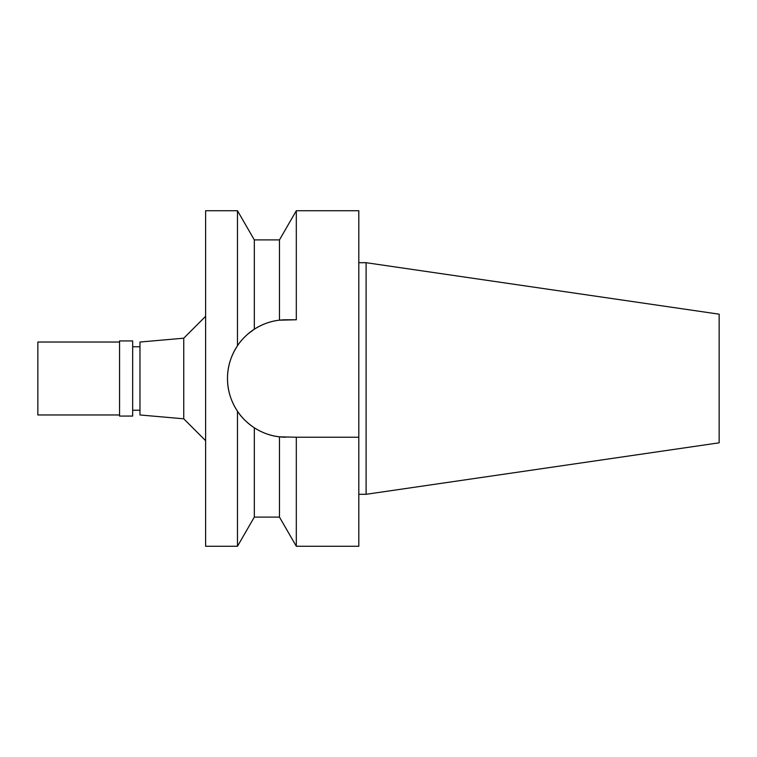 <?xml version="1.0" encoding="UTF-8"?>
<svg xmlns="http://www.w3.org/2000/svg" width="757" height="757" viewBox="0 0 757 757"><rect width="100%" height="100%" fill="white"/><g stroke="black" fill="none" stroke-linecap="round" stroke-linejoin="round"><path stroke-width="1.14" d="M366.104 262.698L366.104 494.302L719.15 442.817L719.15 314.183L366.104 262.698L358.809 262.698M366.104 494.302L358.809 494.302M296.309 546.27L279.465 517.097L279.465 436.827L296.309 437.224L296.309 546.27L358.809 546.27L358.809 210.73L296.309 210.73L296.309 319.776L279.465 320.173L279.465 239.903L296.309 210.73M248.798 333.26A58.724 58.724 0 0 1 286.222 319.776L296.309 319.776M285.673 437.215A58.724 58.724 0 0 1 279.721 436.855M279.465 436.827A58.724 58.724 0 0 1 237.48 345.76L237.48 210.73L205.62 210.73L205.62 546.27L237.48 546.27L237.48 411.24C241.369 417.306 246.981 422.822 254.324 427.8C262.499 432.928 270.883 435.937 279.465 436.827M241.18 340.839L240.707 341.407A58.724 58.724 0 0 1 241.171 340.839M296.309 437.224L358.809 437.224M248.173 333.78L254.324 329.2C247.179 333.837 240.981 340.272 237.48 345.76C230.734 356.178 227.412 367.088 227.507 378.5C227.412 389.921 230.734 400.832 237.48 411.24M229.92 361.827L230.09 361.259M279.465 239.903L254.324 239.903L254.324 329.2C262.499 324.072 270.883 321.063 279.465 320.173M254.324 427.8L254.324 517.097L237.48 546.27M205.62 316.312L183.743 338.199L183.743 418.801L139.969 414.968L139.969 342.032L183.743 338.199M205.62 440.688L183.743 418.801M139.969 346.772L132.674 346.772M139.969 410.228L132.674 410.228M132.674 416.066L132.674 340.934L119.549 340.934L119.549 416.066L132.674 416.066M119.549 342.032L37.85 342.032L37.85 414.968L119.549 414.968M254.324 239.903L237.48 210.73M279.465 517.097L254.324 517.097"/></g></svg>
